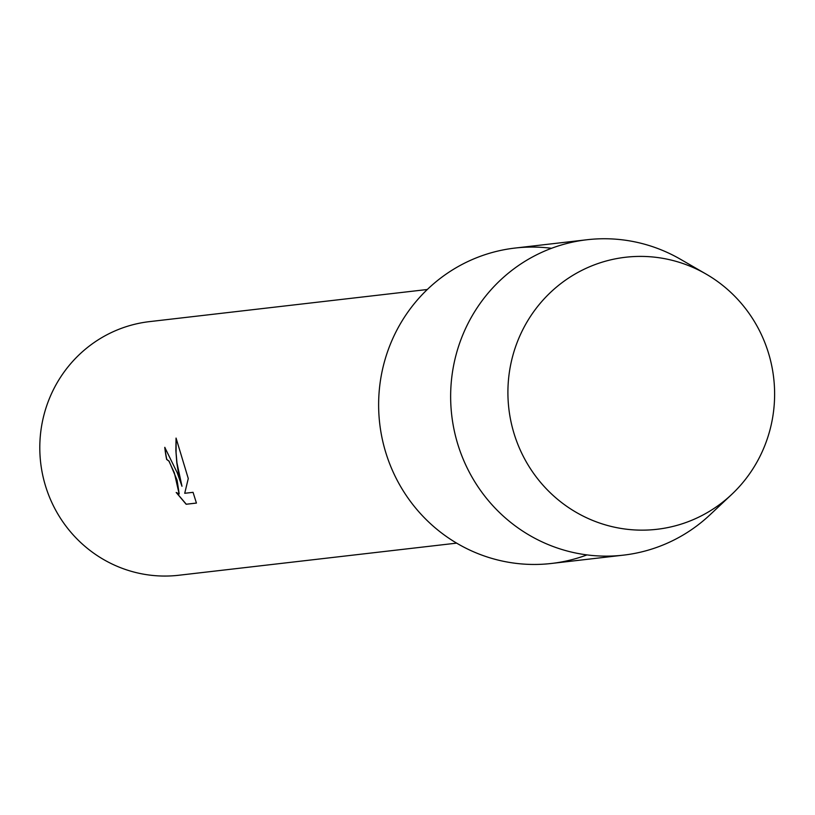 <?xml version="1.0" encoding="UTF-8"?>
<svg xmlns="http://www.w3.org/2000/svg" width="815" height="815" viewBox="0 0 815 815"><rect width="100%" height="100%" fill="white"/><g stroke="black" fill="none" stroke-linecap="round" stroke-linejoin="round"><path stroke-width="1.22" d="M514.632 435.393A136.92 133.303 83.4 0 0 683.072 523.505A136.92 133.303 83.4 0 0 767.893 351.153A136.92 133.303 83.4 0 0 599.453 263.041A136.92 133.303 83.4 0 0 514.632 435.393A136.92 133.303 83.4 0 0 731.636 494.491A136.92 133.303 83.4 0 0 767.893 351.153A136.92 133.303 83.4 0 0 706.147 274.105A136.92 133.303 83.4 0 0 556.299 287.247A136.92 133.303 83.4 0 0 514.632 435.393M551.511 248.3A158.752 154.555 83.4 0 0 386.422 454.597A158.752 154.555 83.4 0 0 586.973 554.903M177.13 472.568L181.979 486.27L178.363 472.425L176.804 462.798L175.867 450.522L176.06 438.083L188.275 478.537L184.72 493.289L193.053 492.331L196.435 503.079L186.156 504.261L176.193 492.474L179.137 493.961L174.369 472.883L168.939 461.137L166.647 459.446A127.66 124.288 -96.6 0 1 164.773 447.364L177.13 472.568M427.305 289.498L149.461 321.63A127.66 124.288 83.4 0 0 46.068 487.716A127.66 124.288 83.4 0 0 178.791 575.258L456.634 543.136M164.895 447.353A127.527 124.155 83.4 0 0 166.769 459.405L169.062 461.096L177.089 480.137L179.198 493.941M176.58 492.82L186.278 504.22L196.425 503.049M176.162 438.378L176.071 452.447L176.947 462.849L181.979 486.27M706.147 274.105L680.484 259.272A158.752 154.555 83.4 0 0 587.014 239.742A158.752 154.555 83.4 0 0 458.438 446.274A158.752 154.555 83.4 0 0 623.485 555.137A158.752 154.555 83.4 0 0 710.028 514.785L731.636 494.491M587.014 239.742L514.999 248.066A158.752 154.555 83.4 0 0 386.422 454.597A158.752 154.555 83.4 0 0 551.47 563.46L623.485 555.137"/></g></svg>
